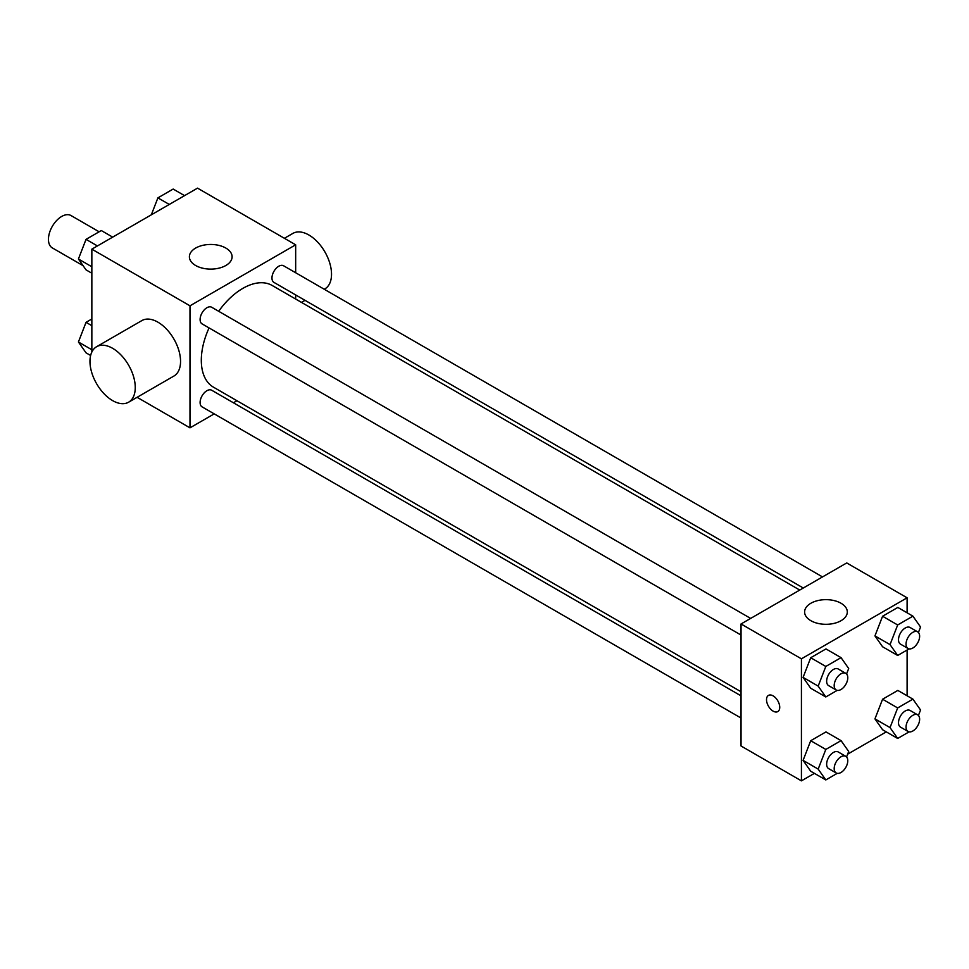<?xml version="1.0" encoding="UTF-8"?>
<svg xmlns="http://www.w3.org/2000/svg" width="969" height="969" viewBox="0 0 969 969"><rect width="100%" height="100%" fill="white"/><g stroke="black" fill="none" stroke-linecap="round" stroke-linejoin="round"><path stroke-width="1.45" d="M99.141 231.797L71.003 215.542A18.677 10.78 120 0 0 56.602 220.557A18.677 10.78 120 0 0 48.45 239.355A18.677 10.78 120 0 0 52.314 247.907L83.092 265.676M91.849 352.026L91.849 249.154L197.531 188.143L295.666 244.806L295.666 272.749M214.197 413.872L189.985 427.85L137.089 397.302M236.957 400.73L233.408 402.777M209.062 327.922A58.709 33.903 120 0 0 201.31 360.286A58.709 33.903 120 0 0 213.471 387.176L741.043 691.757M799.752 590.06L272.18 285.48A58.709 33.903 120 0 0 218.667 311.279M295.666 294.939L295.666 299.033M189.985 427.85L189.985 305.816L295.666 244.806M822.511 576.918L283.566 265.76A9.605 5.548 120 0 0 276.165 268.34A9.605 5.548 120 0 0 271.962 278.006A9.605 5.548 120 0 0 273.961 282.403L803.289 588.013M741.043 695.851L211.702 390.241A9.605 5.548 120 0 0 204.302 392.808A9.605 5.548 120 0 0 200.098 402.474A9.605 5.548 120 0 0 202.097 406.883L741.043 718.041M741.043 635.058L202.097 323.9A9.605 5.548 -60 0 1 202.097 312.805A9.605 5.548 -60 0 1 211.702 307.258L750.648 618.416M189.985 305.816L91.849 249.154M195.653 265.506A21.354 12.331 180 0 1 189.391 256.785A21.354 12.331 180 0 1 210.745 244.454A21.354 12.331 180 0 1 232.1 256.785A21.354 12.331 180 0 1 218.921 268.171A21.354 12.331 180 0 1 195.653 265.506M96.597 346.72L141.898 320.569A32.025 18.496 60 0 1 166.571 329.157A32.025 18.496 60 0 1 180.549 361.376A32.025 18.496 60 0 1 173.923 376.045L128.623 402.196A32.025 18.496 60 0 1 96.597 383.7A32.025 18.496 60 0 1 96.597 346.72A32.025 18.496 60 0 1 121.282 355.296A32.025 18.496 60 0 1 135.26 387.527A32.025 18.496 60 0 1 128.623 402.196M324.24 289.259L324.894 288.883A32.025 18.496 -120 0 0 324.894 251.904A32.025 18.496 -120 0 0 292.868 233.408L284.401 238.289M814.408 773.359L801.424 780.857L741.043 745.997L741.043 623.963L846.724 562.941L907.105 597.812L907.105 612.796M886.272 731.874L847.645 754.173M882.577 646.759L874.946 635.906L882.577 616.248L897.827 607.442L882.577 616.248L874.946 635.906L882.577 646.759L897.669 655.468L890.039 644.627L897.669 624.969L912.919 616.163L920.55 627.004L918.43 632.478M810.714 771.227L803.083 760.374L810.714 740.716L825.963 731.91L810.714 740.716L803.083 760.374L810.714 771.227L825.806 779.948L818.175 769.095L825.806 749.437L841.056 740.631L848.687 751.484L846.567 756.946M907.105 650.017L907.105 695.778M801.424 780.857L801.424 658.823L907.105 597.812M882.577 729.742L874.946 718.889L882.577 699.23L897.827 690.425L882.577 699.23L874.946 718.889L882.577 729.742L897.669 738.451L890.039 727.598L897.669 707.939L912.919 699.134L920.55 709.986L918.43 715.461M810.714 688.244L803.083 677.392L810.714 657.733L825.963 648.927L810.714 657.733L803.083 677.392L810.714 688.244L825.806 696.965L818.175 686.113L825.806 666.454L841.056 657.648L848.687 668.501L846.567 673.964M801.424 658.823L741.043 623.963M810.859 620.693A21.354 12.331 180 0 1 804.609 611.972A21.354 12.331 180 0 1 825.963 599.654A21.354 12.331 180 0 1 847.306 611.972A21.354 12.331 180 0 1 834.127 623.37A21.354 12.331 180 0 1 810.859 620.693M779.73 707.309A9.339 5.39 60 0 1 777.792 711.585A9.339 5.39 60 0 1 768.453 706.195A9.339 5.39 60 0 1 768.453 695.403A9.339 5.39 60 0 1 775.648 697.91A9.339 5.39 60 0 1 779.73 707.309M777.792 711.585A9.339 5.39 60 0 1 768.453 706.195A9.339 5.39 60 0 1 768.453 695.403M837.228 690.364L825.806 696.965M845.792 673.346L838.233 668.985A9.605 5.548 120 0 0 830.833 671.553A9.605 5.548 120 0 0 826.642 681.231A9.605 5.548 120 0 0 828.628 685.628L836.174 689.989A9.605 5.548 120 0 0 845.792 684.441A9.605 5.548 120 0 0 845.792 673.346A9.605 5.548 120 0 0 838.379 675.914A9.605 5.548 120 0 0 834.188 685.58A9.605 5.548 120 0 0 836.174 689.989M818.175 686.113L803.083 677.392M825.806 666.454L810.714 657.733M841.056 657.648L825.963 648.927M909.092 648.879L897.669 655.468M917.643 631.849L910.097 627.5A9.605 5.548 120 0 0 902.696 630.068A9.605 5.548 120 0 0 898.505 639.734A9.605 5.548 120 0 0 900.492 644.131L908.038 648.491A9.605 5.548 120 0 0 917.643 642.944A9.605 5.548 120 0 0 917.643 631.849A9.605 5.548 120 0 0 910.242 634.429A9.605 5.548 120 0 0 906.051 644.094A9.605 5.548 120 0 0 908.038 648.491M890.039 644.627L874.946 635.906M897.669 624.969L882.577 616.248M912.919 616.163L897.827 607.442M837.228 773.347L825.806 779.948M845.792 756.329L838.233 751.968A9.605 5.548 120 0 0 830.833 754.536A9.605 5.548 120 0 0 826.642 764.202A9.605 5.548 120 0 0 828.628 768.611L836.174 772.959A9.605 5.548 120 0 0 845.792 767.412A9.605 5.548 120 0 0 845.792 756.329A9.605 5.548 120 0 0 838.379 758.897A9.605 5.548 120 0 0 834.188 768.562A9.605 5.548 120 0 0 836.174 772.959M818.175 769.095L803.083 760.374M825.806 749.437L810.714 740.716M841.056 740.631L825.963 731.91M909.092 731.861L897.669 738.451M917.643 714.831L910.097 710.471A9.605 5.548 120 0 0 902.696 713.051A9.605 5.548 120 0 0 898.505 722.717A9.605 5.548 120 0 0 900.492 727.113L908.038 731.474A9.605 5.548 120 0 0 917.643 725.926A9.605 5.548 120 0 0 917.643 714.831A9.605 5.548 120 0 0 910.242 717.411A9.605 5.548 120 0 0 906.051 727.077A9.605 5.548 120 0 0 908.038 731.474M890.039 727.598L874.946 718.889M897.669 707.939L882.577 699.23M912.919 699.134L897.827 690.425M91.849 273.222L86.035 269.866L78.416 259.014L86.035 239.355L101.297 230.549L112.695 237.126M91.849 266.766L78.416 259.014M97.433 245.932L86.035 239.355M151.321 214.827L157.899 197.87L173.16 189.052L184.558 195.641M169.296 204.447L157.899 197.87M90.626 355.49L86.035 352.837L78.416 341.996L86.035 322.338L91.849 318.983M91.849 349.748L78.416 341.996M91.849 325.693L86.035 322.338M301.492 302.389L305.029 300.342"/></g></svg>
